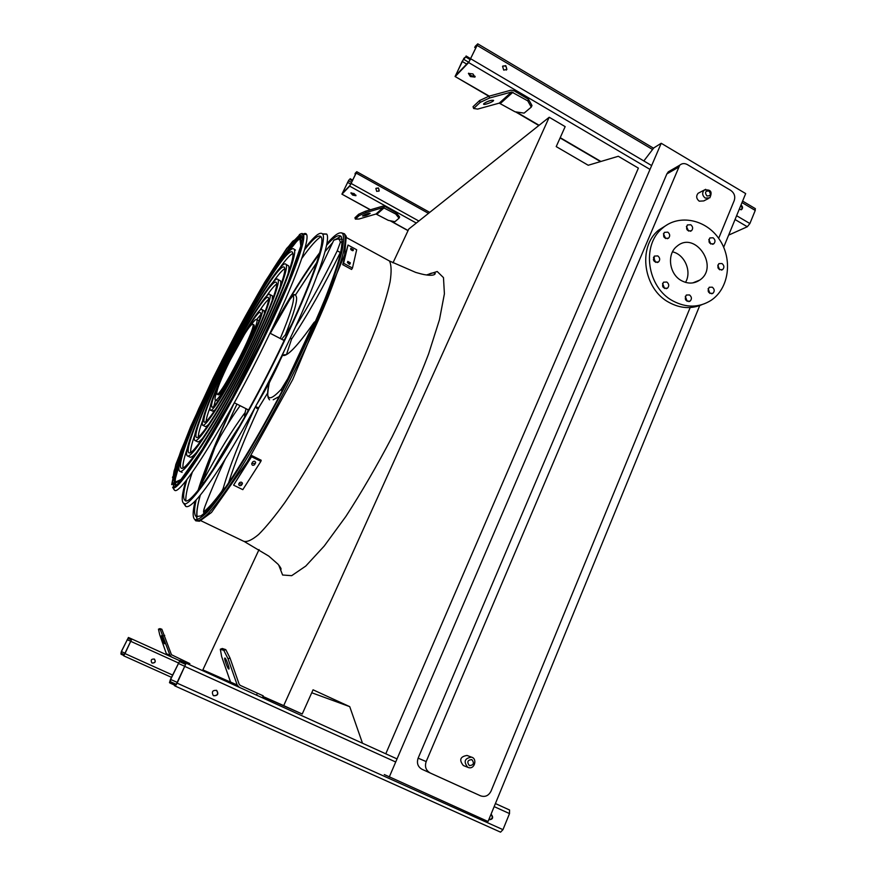 <?xml version="1.0" encoding="UTF-8"?>
<svg xmlns="http://www.w3.org/2000/svg" width="876" height="876" viewBox="0 0 876 876"><rect width="100%" height="100%" fill="white"/><g stroke="black" fill="none" stroke-linecap="round" stroke-linejoin="round"><path stroke-width="1.31" d="M362.5 743.242L349.743 706.658L313.06 689.806L302.22 714.028L283.704 705.618L549.208 117.253L565.162 126.626L556.216 146.599L588.212 165.257L618.292 156.278L638.385 168.104L385.779 753.809M549.208 117.253L408.774 229.052L392.985 262.844M230.585 682.13L202.86 669.877L259.044 549.58M283.704 705.618L262.931 696.442M230.673 682.349L202.86 669.877M302.22 714.028L262.855 696.606M349.743 706.658L311.746 692.752M384.279 774.548L488.052 821.502L699.749 305.549M723.675 247.229L745.684 193.585L661.216 143.281L653.759 147.945L643.838 160.954M227.453 424.619L236.936 404.099L227.585 424.433M200.297 495.225C197.385 505.66 196.344 512.92 197.166 517.015M340.917 236.224L336.91 238.819M332.026 243.44L325.073 251.511M316.794 262.504L295.519 294.96M471.616 791.805L421.991 769.27C417.83 766.818 416.538 763.106 418.126 758.156L666.855 173.941L668.3 171.827L670.677 170.459M389.251 777.045L661.216 143.281M418.126 758.156L426.174 761.583L679.721 165.214C681.977 163.286 684.517 163.078 687.332 164.579L730.726 190.377C734.318 192.994 735.49 196.388 734.241 200.538L718.67 238.349M690.178 307.542L491.02 791.148C488.622 795.736 485.151 797.302 480.617 795.846M480.563 795.824L421.991 769.27M708.301 198.611L703.767 200.922L699.234 201.184C696.31 198.721 695.927 196.093 698.073 193.3L699.574 192.512M467.883 767.354L463.349 765.536C458.936 759.952 460.163 756.59 467.017 755.451L467.368 755.583M653.343 259.767L654.427 257.927M426.174 761.583C424.564 766.631 425.878 770.409 430.116 772.906M672.516 251.839C684.758 254.434 692.062 271.637 685.503 282.379M681.451 280.638C669.176 274.221 666.57 254.051 676.973 246.266C695.161 230.289 719.711 266.906 699.749 280.09C694.044 283.868 687.945 284.043 681.451 280.638M666.822 282.028L663.493 282.181C661.544 286.66 662.869 288.653 667.49 288.149C669.341 286.025 669.122 283.977 666.822 282.028M689.511 294.949L686.324 295.037C684.233 299.406 685.481 301.443 690.08 301.125C692.029 299.012 691.832 296.953 689.511 294.949M712.33 287.186L709.21 287.251C707.096 291.555 708.323 293.591 712.878 293.34C714.827 291.248 714.641 289.2 712.33 287.186M722.01 263.545L718.857 263.632C716.853 267.957 718.101 269.961 722.612 269.633C724.485 267.552 724.288 265.527 722.01 263.545M713.108 237.79L709.845 237.933C707.994 242.345 709.319 244.294 713.809 243.791C715.582 241.71 715.342 239.717 713.108 237.79M690.748 224.749L687.353 224.957C685.645 229.457 687.036 231.374 691.536 230.706C693.223 228.614 692.96 226.621 690.748 224.749M667.786 232.14L664.326 232.381C662.65 236.958 664.074 238.863 668.607 238.097C670.282 235.983 670.009 234.001 667.786 232.14M657.777 255.901L654.339 256.12C652.565 260.687 653.967 262.625 658.555 261.935C660.296 259.8 660.033 257.785 657.777 255.901M673.009 300.983C647.167 287.591 641.068 245.422 662.344 228.297C678.758 213.656 706.144 219.219 719.415 239.422C732.993 259.384 729.051 288.598 710.94 300.435C699.015 307.794 686.368 307.98 673.009 300.983M701.84 304.706C691.109 309.173 680.214 308.429 669.144 302.483C643.444 289.168 637.378 247.24 658.566 230.191L667.709 224.431M662.552 283.419L664.632 288.5M685.295 296.329L687.2 301.344M708.115 288.642L709.943 293.482M717.773 265.132L719.645 269.786M708.815 239.476L710.83 244.054M686.401 226.446L688.591 231.1M663.417 233.761L665.716 238.579M653.441 257.391L655.697 262.384M698.588 280.561L697.876 281.251M354.145 193.585L355.93 195.709L352.645 195.085L350.86 192.961L354.145 193.585M342.056 194.089L349.699 186.15L356.773 171.707L355.317 173.163L356.357 172.484L356.039 173.371L350.061 185.405L342.319 193.41L348.845 180.018L341.914 194.165L370.471 209.769M384.827 206.44L396.313 212.802L399.62 216.985L399.04 218.212L395.733 214.04L383.184 207.546L365.971 212.605L359.182 215.584L358.7 214.215L365.5 211.226L382.713 206.178L384.827 206.44M351.199 192.786L352.995 194.352L355.941 195.151M378.355 187.935L379.209 190.815L376.702 191.395L375.848 188.537L378.355 187.935M352.765 180.182L350.093 178.693M352.415 180.916L349.732 179.427M376.023 188.296C378.355 187.672 379.341 188.592 378.969 191.034L378.793 191.286M355.612 174.269L354.955 173.908M358.7 214.215L354.922 217.774L355.393 219.12L359.072 219L376.001 214.007L388.342 220.369L394.901 221.705L399.04 218.212M362.752 215.748L362.598 216.011C365.281 215.901 367.81 215.014 370.187 213.35C368.238 213.262 365.752 214.072 362.752 215.748M355.393 219.12L359.182 215.584M395.733 214.04L396.313 212.802M365.5 211.226L365.971 212.605M131.816 638.987L128.422 637.476L121.337 651.514L121.008 654.23L121.436 651.569L128.006 638.319L131.4 639.852L124.994 653.584L124.14 654.952L123.593 654.635L123.713 655.828L131.816 638.987L179.602 660.668L131.816 638.987M152.238 663.055L151.789 662.782C150.508 660 151.395 658.785 154.461 659.146C155.994 661.698 155.249 663.001 152.238 663.055M124.206 654.909L123.593 654.635M154.187 659.004L154.34 659.091C155.884 661.643 155.14 662.946 152.117 662.99L152.052 662.957M124.37 654.711L121.414 653.376M123.297 655.259L121.008 654.23M171.499 657L169.999 655.292L160.396 629.789L161.863 629.242L171.477 654.733L189.84 663.592L189.347 664.643M167.579 655.215L166.352 653.682L159.706 634.684L158.457 629.165L160.396 629.789M164.403 643.75C162.772 640.816 161.819 638.1 161.545 635.593C163.177 638.462 164.13 641.177 164.425 643.75L164.48 643.729M158.457 629.165L159.914 628.618L161.863 629.242M184.65 662.519L185.154 661.446M164.721 635.374L163.232 635.932M186.161 663.198L179.963 660.438L170.481 679.349L169.473 682.678L170.404 683.236L170.645 679.447L179.416 661.577L185.602 664.38L177.149 683.138L175.934 684.955L174.937 684.375L174.379 685.558L175.375 686.149L186.161 663.198L397.036 758.912L186.161 663.198M491.086 814.33C493.133 817.418 492.378 819.18 488.819 819.64L489.06 819.772C492.86 819.41 493.615 817.637 491.326 814.428L491.283 814.406M500.557 832.156L175.375 686.149L500.557 832.156L502.966 829.66L509.514 813.585L509.569 809.993L495.411 803.566L509.569 809.993M213.777 695.796L213.186 695.434C211.455 691.657 212.638 690.014 216.733 690.474C218.803 693.923 217.817 695.697 213.777 695.796M176.076 684.89L174.937 684.375M216.35 690.255L216.525 690.365C218.595 693.814 217.609 695.588 213.569 695.686L213.514 695.653M176.383 684.517L170.951 682.075M174.587 685.109L170.404 683.236M239.17 687.255L237.188 684.977L228.045 658.796L223.829 650.375L225.789 649.62L230.016 658.029L239.148 684.2L240.221 685.371L263.205 695.84L262.329 697.767M232.118 684.057L230.541 682.043L221.639 656.54L220.314 649.236L223.829 650.375M228.767 669.034C227.585 668.793 223.621 657.515 224.913 658.04C226.019 658.018 230.114 669.56 228.811 669.045L228.767 669.034M220.314 649.236L222.252 648.492L225.789 649.62M256.515 695.128L257.402 693.179M230.016 658.029L228.045 658.796M472.985 73.945L474.967 77.099L470.39 76.551L468.408 73.398L472.985 73.945M455.421 76.332L468.671 62.557L477.77 43.844L475.131 46.417L477.179 44.873L476.851 45.88L469.12 61.605L455.64 75.5L462.145 61.408L465.649 56.918L463.941 58.265L455.071 76.497L489.246 96.13M728.646 235.118L747.305 226.753L749.889 223.544L755.243 210.415L755.211 208.565M513.719 90.589L528.491 99.284L531.984 105.514L531.272 107.102L527.768 100.871L511.628 91.98L489.629 98.002L480.223 102.35L479.599 100.554L488.994 96.196L511.015 90.173L513.719 90.589M468.66 73.19L470.839 75.61L475.164 76.365M740.767 205.575C742.224 206.988 742.344 208.389 741.118 209.769L741.063 209.813M505.77 65.645L506.908 69.423L503.711 70.102L502.561 66.335L505.77 65.645M740.976 205.072L741.195 205.192C742.793 206.583 742.957 208.017 741.698 209.495L739.191 209.43M470.795 58.769L466.087 55.987M470.346 59.699L465.649 56.918M502.736 66.083C505.704 65.437 506.952 66.685 506.481 69.828L506.317 70.08M475.832 48.049L474.683 47.37M479.599 100.554L473.04 106.708L473.653 108.493L477.672 109.084L499.232 103.138L515.022 111.789L524.122 113.113L531.272 107.102M483.913 103.521L483.563 104.134C483.738 105.514 494.206 101.539 493.56 100.335C491.14 99.984 487.921 101.047 483.913 103.521M473.653 108.493L480.223 102.35M486.027 102.196L490.472 100.499M527.768 100.871L528.491 99.284M488.994 96.196L489.629 98.002M232.03 406.968C216.438 440.19 205.137 467.926 198.118 490.188M195.096 501.127C192.621 511.431 192.523 517.552 194.811 519.49C197.439 520.202 201.743 517.596 207.711 511.65C214.598 503.733 222.854 492.597 232.479 478.241C248.094 453.987 264.738 425.035 282.39 391.408C299.789 357.463 314.375 326.179 326.157 297.555C333.011 280.09 338.092 265.461 341.399 253.668C343.633 243.747 344.104 237.122 342.779 233.793C340.326 230.979 335.004 234.33 326.825 243.835M319.718 252.682C305.757 271.385 289.857 296.778 272.031 328.85M295.508 294.916L316.838 262.362M325.105 251.357L332.124 243.221M336.669 238.874L340.775 236.093M196.969 516.971C196.268 512.788 197.341 505.583 200.199 495.345M248.587 409.979L234.33 402.785C217.949 437.442 206.21 466.163 199.115 488.961M196.147 500.01C194.045 509.274 194.056 514.803 196.191 516.599L200.943 515.909C205.652 512.438 211.904 505.66 219.701 495.575C236.4 472.777 259.515 434.222 282.039 391.057C299.077 357.791 313.378 327.131 324.93 299.088C331.654 281.973 336.636 267.629 339.877 256.066C342.067 246.331 342.516 239.838 341.224 236.586C338.924 233.925 334.03 236.849 326.529 245.346M319.302 254.204C304.947 273.301 288.511 299.625 269.983 333.187M183.007 468.014C182.482 464.97 183.894 458.509 187.245 448.632M279.641 268.166C285.696 259.657 290.109 254.741 292.891 253.394M295.486 250.065L294.205 249.375C289.584 240.933 247.174 310.838 215.365 376.472C191.767 424.586 175.003 467.642 179.613 471.168C183.653 476.117 213.273 431.299 244.82 370.23C276.411 309.217 298.398 254.149 294.205 249.375M215.879 376.045C192.939 422.845 176.678 464.608 181.146 468.047C185.077 472.876 213.897 429.24 244.546 369.913C275.239 310.63 296.635 257.062 292.551 252.43C288.073 244.229 246.857 312.152 215.879 376.045M190.661 452.487C190.355 449.596 191.724 443.771 194.757 435.022M272.983 282.214C278.316 274.626 282.236 270.115 284.766 268.68M197.45 451.304C193.432 456.078 190.848 457.973 189.698 456.976L187.672 455.98M287.536 265.242L288.511 265.767C289.266 266.917 289.025 269.95 287.777 274.867M218.496 373.888C198.753 414.184 184.989 449.695 188.756 452.651C192.14 456.878 217.007 419.122 243.221 368.347C269.479 317.627 287.974 271.472 284.415 267.498C280.627 260.49 245.258 318.645 218.496 373.888M217.96 374.337C197.571 415.947 183.303 452.706 187.212 455.761C190.705 460.108 216.372 421.159 243.484 368.665C270.64 316.214 289.726 268.549 286.058 264.453C282.138 257.194 245.576 317.331 217.96 374.337M198.348 436.971C198.272 434.222 199.586 429.043 202.301 421.422M266.37 296.285C270.958 289.627 274.396 285.532 276.674 283.988M203.243 437.584C200.188 441.099 198.217 442.446 197.308 441.635L195.249 440.617M279.63 280.397L280.419 280.813C281.021 281.7 280.889 283.966 280.035 287.602M221.168 371.687C204.634 405.457 193.289 434.835 196.377 437.31C199.213 440.913 220.095 409.114 241.929 366.825C263.796 324.591 279.345 285.861 276.334 282.554C273.224 276.717 243.681 325.204 221.168 371.687M220.621 372.136C203.44 407.23 191.614 437.836 194.833 440.409C197.779 444.143 219.471 411.129 242.192 367.132C264.946 323.178 281.087 282.948 277.966 279.51C274.725 273.432 243.999 323.868 220.621 372.136M206.101 421.411C206.254 418.805 207.524 414.271 209.911 407.8M259.767 310.411C263.621 304.695 266.556 301.015 268.582 299.373M209.156 423.776C207.01 426.119 205.608 426.984 204.951 426.36L202.838 425.309M271.779 295.53L272.392 295.847L272.294 300.468M223.895 369.442C209.397 399.576 202.772 417.107 204.02 422.035C206.309 424.991 223.194 399.215 240.681 365.347C258.19 331.511 270.772 300.26 268.308 297.599C265.855 292.923 242.105 331.818 223.895 369.442M223.336 369.902C208.127 401.526 201.162 419.933 202.476 425.123C204.874 428.211 222.57 401.208 240.933 365.642C259.318 330.11 272.502 297.347 269.928 294.555C267.344 289.649 242.422 330.471 223.336 369.902M213.974 405.719L215.496 399.96L217.741 401.109M256.668 319.532L260.457 314.933M215.189 409.858L212.605 411.129L210.448 410.045M263.961 310.651L264.519 313.498M226.687 367.143C215.748 389.919 210.744 403.146 211.696 406.814C214.73 414.742 266.107 315.36 260.347 312.644C258.519 309.118 240.55 338.475 226.687 367.143M226.118 367.613C214.456 391.879 209.134 405.971 210.141 409.891C213.361 418.356 268.089 312.469 261.957 309.6C259.997 305.844 240.867 337.129 226.118 367.613M282.16 356.072L269.26 382.911C265.045 400.354 269.063 402.445 281.316 389.185L287.799 378.596L313.871 322.707C297.216 346.447 286.77 357.309 282.543 355.273L282.16 356.072M269.031 383.819L269.239 382.943C266.008 400.212 269.217 397.332 268.406 398.262L269.534 399.85M285.105 354.594L282.543 355.273M228.516 483.092C235.129 462.09 245.171 437.102 258.65 408.106L256.788 408.501L255.693 406.541L258.661 408.041M246.123 408.731C244.831 412.914 244.371 415.64 244.743 416.91M256.996 403.989C267.541 387.028 276.608 369.322 284.196 350.849M287.525 333.351C286.266 333.8 284.317 335.76 281.678 339.264M247.788 409.574L247.974 411.085M267.169 384.772L274.56 370.329M284.689 339.384L283.342 340.118M258.54 407.975L267.596 393.105M286.474 354.572L291.653 338.881M244.678 414.852L245.992 408.676M286.824 333.099L287.81 332.76M295.705 326.474C309.721 304.038 323.562 278.82 337.249 250.81L340.359 252.485C323.77 286.342 307.629 315.053 291.916 338.629L290.098 338.508M291.675 324.372L286.737 333.241L291.686 324.361M216.854 391.66C215.2 396.39 214.653 399.117 215.233 399.828C217.861 406.541 261.596 321.919 256.701 319.576C256 318.831 254.007 320.802 250.733 325.489M229.961 360.638C220.621 379.604 216.252 390.707 216.854 393.981C219.109 399.763 257.062 326.321 252.857 324.273C251.959 323.551 249.2 326.847 244.59 334.161L229.961 360.638M217.073 394.09L217.927 394.529C220.226 400.321 258.179 326.901 253.93 324.832L253.646 324.689M347.433 262.57L347.772 261.409L350.334 262.811L350.006 263.983L347.433 262.57M350.674 249.145L350.827 248.302L353.346 249.682L353.203 250.536L350.674 249.145M352.47 268.045L356.663 249.748L348.002 245.039L342.713 264.672L351.583 269.458L352.47 268.045L343.589 263.26L348.002 245.039M349.436 264.311L347.465 262.493M352.294 250.613L350.882 249.649M342.713 264.672L343.589 263.26M251.762 463.47L252.792 461.783C254.544 460.787 255.453 461.214 255.518 463.097L254.467 464.806C252.726 465.791 251.817 465.353 251.74 463.492L251.762 463.47M238.71 483.979L239.652 482.566C241.327 481.767 242.225 482.205 242.356 483.848L241.393 485.293C239.728 486.06 238.83 485.632 238.699 484.001L238.71 483.979M233.585 485.151L242.805 489.662L260.873 461.356L261.19 460.25L251.861 455.619L233.585 485.151L251.543 456.725L260.873 461.356M251.543 456.725L251.861 455.619M251.949 463.174L254.785 463.7L255.639 462.309M238.951 483.618L241.721 484.176L242.433 483.114M185.876 500.568C185.471 495.455 187.617 486.016 192.304 472.274M196.64 460.272L198.042 456.604M292.42 272.261L294.577 268.976M301.782 258.442C310.192 246.605 316.586 239.345 320.977 236.684M214.532 410.472L214.018 411.6M208.006 424.97L207.426 426.284M201.962 439.007L201.524 440.048M196.509 452.399L196.29 452.958M191.767 464.948L191.439 465.857M191.143 466.689L190.037 469.854M186.949 479.468C183.391 491.491 182.712 498.422 184.902 500.262C190.431 509.766 241.666 429.766 282.39 344.191C310.367 286.036 325.554 242.28 321.142 236.925C318.941 234.067 313.389 238.392 304.487 249.901M298.497 258.015L296.57 260.763M296.066 261.497L295.519 262.296M281.032 284.766L280.44 285.729M273.312 297.599L272.578 298.836M265.242 311.538L264.629 312.612M322.488 233.848L326.693 234.067C331.424 239.597 315.918 284.82 286.989 345.056C266.676 387.466 241.907 432.853 222.427 463.59C202.455 494.557 190.234 508.825 185.767 506.405L184.464 503.459M214.018 410.866L213.032 413.012M207.426 425.495L206.506 427.587M201.305 439.675L200.604 441.329M195.753 453.253L195.348 454.294M190.902 465.988L190.431 467.302M190.125 468.145L189.063 471.189M185.942 480.727C182.011 493.725 181.201 501.192 183.511 503.152C189.15 512.843 241.502 431.134 283.134 343.633C311.703 284.229 327.186 239.608 322.686 234.133C320.364 231.144 314.44 235.874 304.925 248.335M299.001 256.449L297.161 259.088M296.646 259.833L295.858 260.982M288.97 271.418L288.357 272.37M281.535 283.266L280.594 284.799M273.827 296.088L272.666 298.059M265.822 309.907L264.661 311.955M174.499 484.932L174.368 483.935M300.391 237.308L301.64 236.586M174.828 484.822L174.784 484.1M175.452 478.362L179.262 464.751M288.051 252.255L296.865 241.207M301.125 237.319L301.738 236.925M302.472 236.553L303.731 236.279M175.737 484.351C174.346 481.822 175.693 474.474 179.766 462.298M286.353 254.106C293.854 243.681 299.034 238.294 301.892 237.933M302.001 234.932C304.29 233.169 305.812 232.994 306.545 234.396C310.148 239.652 294.818 281.864 267.684 337.928C228.154 420.414 179.317 498.313 174.434 490.012C173.393 489.345 173.109 487.286 173.568 483.837M301.99 238.009L301.07 235.688M426.459 274.976L437.212 271.505L443.475 277.615L444.406 293.788L439.467 319.696L428.583 353.959C418.542 380.283 406.333 408.03 391.944 437.201C376.811 466.032 361.459 492.432 345.9 516.402L324.23 546.033L305.768 566.071L291.686 575.674L282.62 575.017L278.71 565.02M201.184 520.859L243.703 541.28C247.076 542.277 252.058 539.999 258.65 534.47C266.129 526.991 274.867 516.347 284.864 502.539C300.939 479.15 317.67 451.041 335.037 418.213C352.053 385.013 365.982 354.211 376.844 325.817C383.075 308.44 387.488 293.767 390.094 281.798C391.627 271.648 391.408 264.705 389.426 260.971L386.765 259.526M678.265 167.36L666.855 173.941M467.017 755.451L471.485 757.138C477.562 758.441 474.748 770.037 468.123 767.453L467.795 767.321C463.349 761.693 464.576 758.298 471.485 757.138L471.781 757.247M469.361 765.613C473.664 765.197 474.496 763.193 471.857 759.601C467.554 760.007 466.722 762.01 469.361 765.613M698.073 193.3L704.074 190.147C710.721 189.106 712.637 191.669 709.801 197.845L705.246 198.096C702.3 195.611 701.906 192.961 704.074 190.147L705.695 189.326M706.91 195.95C710.611 196.071 711.301 194.428 708.98 190.99C705.279 190.859 704.589 192.512 706.91 195.95M416.308 223.051L349.699 186.15M408.085 230.53L390.455 220.796M428.484 213.361L356.269 173.13M418.848 221.026L351.265 183.533M351.648 182.493L348.495 180.741M350.838 184.168L347.542 182.339M377.052 214.138L384.246 207.678M376.001 214.007L383.184 207.546M131.4 639.852L128.006 638.319M178.266 662.869L130.962 641.429M172.528 675.024L125.093 653.638M171.444 677.312L123.724 655.828L171.444 677.312M130.885 641.341L127.173 639.666M125.158 653.244L121.436 651.569M124.403 654.657L120.899 653.08M166.352 653.682L169.999 655.292M185.602 664.38L179.416 661.577M509.514 813.585L494.163 806.621M395.711 762L185.164 666.581M502.966 829.66L177.324 683.236M185.011 666.428L178.233 663.362M177.445 682.503L170.645 679.447M176.448 684.419L170.01 681.528M230.541 682.043L237.188 684.977M747.305 226.753L735.041 219.526M650.003 169.407L468.671 62.557M600.892 161.469L560.224 137.663M539.101 125.301L516.336 111.986M755.243 210.415L742.005 202.564M652.576 149.5L477.245 45.464M749.889 223.544L736.606 215.704M651.645 165.564L470.927 58.9M468.572 62.174L463.503 59.196M466.722 64.101L462.145 61.408M500.557 103.335L512.986 92.177M499.232 103.138L511.628 91.98M194.669 519.38L195.72 520.793C198.381 521.538 202.717 518.942 208.718 512.986C215.66 505.047 223.971 493.878 233.662 479.468C249.375 455.093 266.107 426.01 283.868 392.207C301.344 358.076 316.006 326.628 327.821 297.862C334.698 280.298 339.789 265.592 343.085 253.744C345.308 243.769 345.746 237.111 344.399 233.772L341.377 232.819M197.374 519.796L196.509 517.059M314.254 322.237L315.546 321.317M314.758 323.102L314.013 323.31M281.908 391.32L281.316 389.185M204.645 507.248L204.765 506.919C210.284 492.323 217.149 476.303 225.384 458.871C217.16 476.292 210.284 492.312 204.776 506.908C203.473 510.456 203.32 511.912 204.327 511.255C208.619 507.949 214.445 501.291 221.792 491.305L223.139 488.578C229.359 466.996 239.969 440.048 254.96 407.745M225.198 487.921L223.139 488.578M221.913 492.553L221.792 491.305M204.59 513.139L204.327 511.255M204.765 506.919L204.776 506.908C202.63 514.037 204.064 510.62 203.593 512.219L204.185 513.5M220.358 436.434L220.27 436.598C227.738 423.809 234.352 413.505 240.123 405.708C234.352 413.505 227.738 423.809 220.27 436.598L215.036 447.121L202.422 482.041C218.354 452.542 232.458 429.558 244.7 413.089M239.958 425.407C231.516 437.814 222.384 452.793 212.55 470.346M203.615 483.114L202.422 482.041M201.622 483.278L202.181 485.03M214.948 447.34L220.27 436.598M280.254 338.519C290.569 313.904 294.905 299.504 293.263 295.332L289.759 299.614L270.312 333.351L289.759 299.614C294.96 292.047 292.661 296.241 293.832 294.654L295.376 294.632M285.346 334.939C294.303 312.371 297.917 299.526 296.197 296.416L295.398 294.675L293.263 295.332M337.249 250.81L340.315 242.433C339.691 238.546 337.512 237.823 333.767 240.265L317.484 274.67L333.767 240.265M341.06 250.996L340.414 252.376L341.06 251.007M335.344 239.378L333.789 240.221C341.848 237.418 338.694 239.947 339.954 239.028L342.177 239.476M342.286 241.579L340.315 242.433M353.346 249.682L352.71 250.722M350.334 262.811L349.469 264.213M241.393 485.293L241.721 484.176M255.496 463.13L255.661 462.55M254.467 464.806L254.785 463.7M299.318 234.691C301.344 233.213 302.691 233.136 303.348 234.45C306.775 239.652 291.489 281.404 264.64 336.8C225.526 418.301 177.379 495.455 172.638 487.417L174.434 490.012M172.517 477.584L172.703 476.807M172.638 487.417C176.306 487.417 187.136 473.325 205.126 445.139C224.059 414.052 243.583 377.895 263.698 336.658L288.741 281.13L301.421 244.973L300.107 234.363L286.693 248.445L264.902 281.919C247.623 311.549 230.3 343.731 212.934 378.476L190.661 426.612L175.813 464.51L171.685 484.603L180.445 480.672L201.841 450.406L232.009 398.372L263.687 336.658L286.408 286.748L299.767 251.116L303.348 234.45L306.545 234.396M263.413 336.888L232.041 397.989L202.17 449.53L180.96 479.544L172.254 483.486L176.328 463.612L191.034 426.054L213.12 378.322L238.94 328.007L264.661 282.565L286.255 249.397L299.526 235.491L300.807 246.046L288.226 281.886L263.413 336.888M301.41 237.429C295.343 237.692 281.043 257.128 258.519 295.749M197.275 415.366C179.481 455.378 172.003 478.296 174.817 484.121L175.539 484.461M346.546 237.626L389.426 260.971L415.728 272.414C424.718 274.987 424.542 274.659 428.463 275.206C432.667 275.469 434.934 274.889 435.241 273.487C433.773 272.359 431.058 272.885 427.094 275.064M679.721 165.214L668.3 171.827M244.513 541.675L268.779 556.096L277.944 564.144C280.539 567.298 281.525 569.072 280.889 569.477L279.411 565.885M699.749 280.09L692.752 282.915M662.344 228.297L658.566 230.191M657.23 262.537L658.555 261.935M667.337 238.721L668.607 238.097M690.332 231.275L691.536 230.706M712.648 244.316L713.809 243.791M721.463 270.093L722.612 269.633M711.684 293.788L712.878 293.34M688.821 301.607L690.08 301.125M666.165 288.697L667.49 288.149M429.722 212.375L356.773 171.707M408.019 230.651L389.995 220.697M370.285 209.824L341.936 194.176M755.386 208.674L742.607 201.086M653.562 148.219L477.77 43.844M600.487 161.589L560.092 137.948M538.839 125.509L515.515 111.865M488.852 96.261L455.137 76.53M741.698 209.495L741.118 209.769M194.811 519.49L195.72 520.793L199.509 521.242L211.499 512.46L247.251 461.751L292.803 379.352L344.629 254.828L346.25 236.334L344.399 233.772L342.779 233.793M182.109 472.383L180.095 471.408M288.511 265.767L286.058 264.453M280.419 280.813L277.966 279.51M272.392 295.847L269.928 294.555M264.41 310.892L261.957 309.6M282.707 355.01L282.718 355.032C286.813 357.255 297.194 346.48 313.871 322.686M279.203 396.51L273.213 399.785M258.661 408.106C245.181 437.091 235.14 462.079 228.526 483.07M239.936 425.451C231.505 437.847 222.384 452.804 212.561 470.324M201.765 482.731L215.036 447.121M340.359 252.485C323.77 286.342 307.629 315.064 291.916 338.629M284.142 340.534L269.972 333.176M258.902 320.715L256.701 319.576M252.857 324.273L253.93 324.832M183.511 503.152L185.767 506.405M322.686 234.133L326.693 234.067M300.709 236.049L292.726 241.261C278.875 257.949 259.022 290.854 237.582 330.537L221.902 360.682L198.753 408.698L181.004 450.571L174.083 470.981L172.254 482.545L172.769 483.672L174.817 484.121"/></g></svg>
